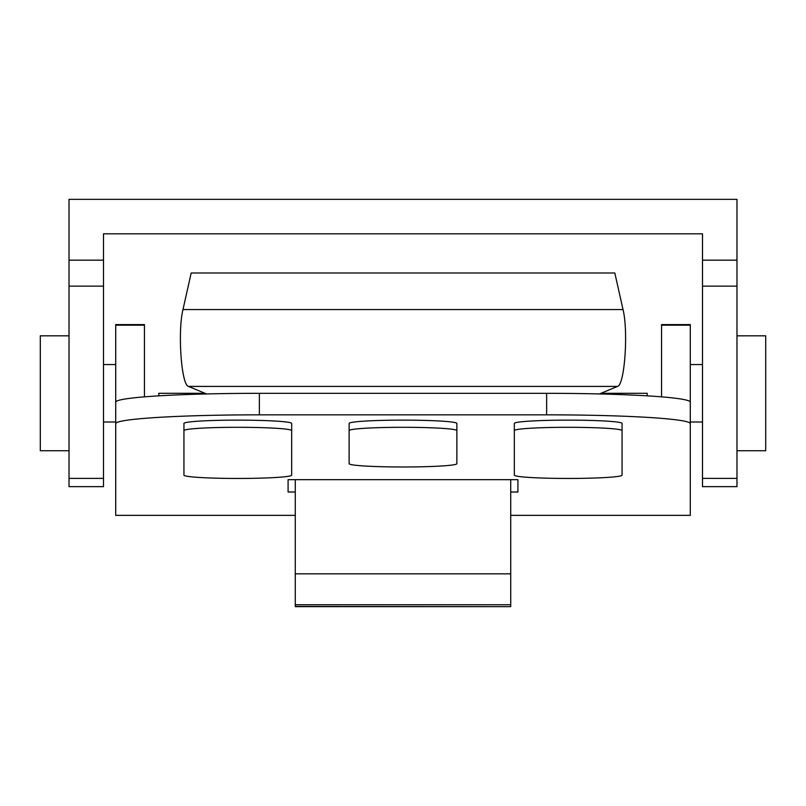 <?xml version="1.0" encoding="UTF-8"?>
<svg xmlns="http://www.w3.org/2000/svg" width="806" height="806" viewBox="0 0 806 806"><rect width="100%" height="100%" fill="white"/><g stroke="black" fill="none" stroke-linecap="round" stroke-linejoin="round"><path stroke-width="1.21" d="M288.085 492.013L288.085 479.661L288.085 492.013L295.268 492.013M288.085 479.661L517.915 479.661L517.915 492.013L510.732 492.013M510.732 515.356L690.289 515.356L690.289 402.154A143.639 8.816 180 0 0 546.639 393.328L259.361 393.328A143.639 8.816 180 0 0 115.711 402.154L115.711 515.356L295.268 515.356M690.289 423.654A143.639 8.816 180 0 0 546.639 414.838L259.361 414.838A143.639 8.816 180 0 0 115.711 423.654M690.289 325.191L661.555 325.191L661.555 324.596L690.289 324.596L690.289 423.321M661.555 325.191L661.555 396.854M517.915 479.661L517.915 492.013M291.671 467.974L291.671 423.432A53.871 3.305 180 0 0 237.81 420.127A53.871 3.305 180 0 0 183.939 423.432L183.939 467.974M456.871 456.508L456.871 423.432A53.871 3.305 180 0 0 403 420.127A53.871 3.305 180 0 0 349.129 423.432L349.129 456.508M622.061 467.974L622.061 423.432A53.871 3.305 180 0 0 568.19 420.127A53.871 3.305 180 0 0 514.329 423.432L514.329 467.974M183.939 430.606L183.939 475.147A53.871 3.305 180 0 0 237.81 478.452A53.871 3.305 180 0 0 291.671 475.147L291.671 430.606A53.871 3.305 180 0 0 237.81 427.301A53.871 3.305 180 0 0 183.939 430.606L183.939 423.432M291.671 423.432L291.671 430.606M349.129 430.606L349.129 463.682A53.871 3.305 180 0 0 403 466.986A53.871 3.305 180 0 0 456.871 463.682L456.871 430.606A53.871 3.305 180 0 0 403 427.301A53.871 3.305 180 0 0 349.129 430.606L349.129 423.432M456.871 423.432L456.871 430.606M514.329 430.606L514.329 475.147A53.871 3.305 180 0 0 568.19 478.452A53.871 3.305 180 0 0 622.061 475.147L622.061 430.606A53.871 3.305 180 0 0 568.19 427.301A53.871 3.305 180 0 0 514.329 430.606L514.329 423.432M622.061 423.432L622.061 430.606M144.445 325.191L115.711 325.191L115.711 324.596L144.445 324.596L144.445 396.854M115.711 325.191L115.711 423.321M103.5 260.167L103.5 233.831L702.5 233.831L702.5 260.167L736.976 260.167L736.976 199.354L69.024 199.354L69.024 260.167L103.5 260.167L103.5 486.643L69.024 486.643L69.024 260.167M702.5 478.371L736.976 478.371L736.976 486.643L702.5 486.643L702.5 260.167M736.976 478.371L736.976 260.167M736.976 335.82L765.7 335.82L765.7 450.735L736.976 450.735M69.024 335.82L40.3 335.82L40.3 450.735L69.024 450.735M158.802 395.857L158.802 393.278L204.956 393.278M647.198 395.857L647.198 393.278L601.044 393.278M182.972 309.564L623.028 309.564L614.817 272.982L191.183 272.982L182.972 309.564C177.522 331.468 181.37 385.208 188.473 386.417L206.568 393.953M599.432 393.953L617.527 386.417C624.63 385.208 628.478 331.468 623.028 309.564M295.268 479.661L295.268 606.646L510.732 606.646L295.268 606.424M510.732 479.661L510.732 606.424M259.361 393.328L259.361 414.838M546.639 393.328L546.639 414.838M69.024 286.14L103.5 286.14M702.5 286.14L736.976 286.14M69.024 478.371L103.5 478.371M188.473 386.417L617.527 386.417M510.732 604.732L295.268 604.732M510.732 573.832L295.268 573.832M702.5 364.544L690.289 364.544M702.5 422.001L690.289 422.001M115.711 364.544L103.5 364.544M115.711 422.001L103.5 422.001"/></g></svg>
